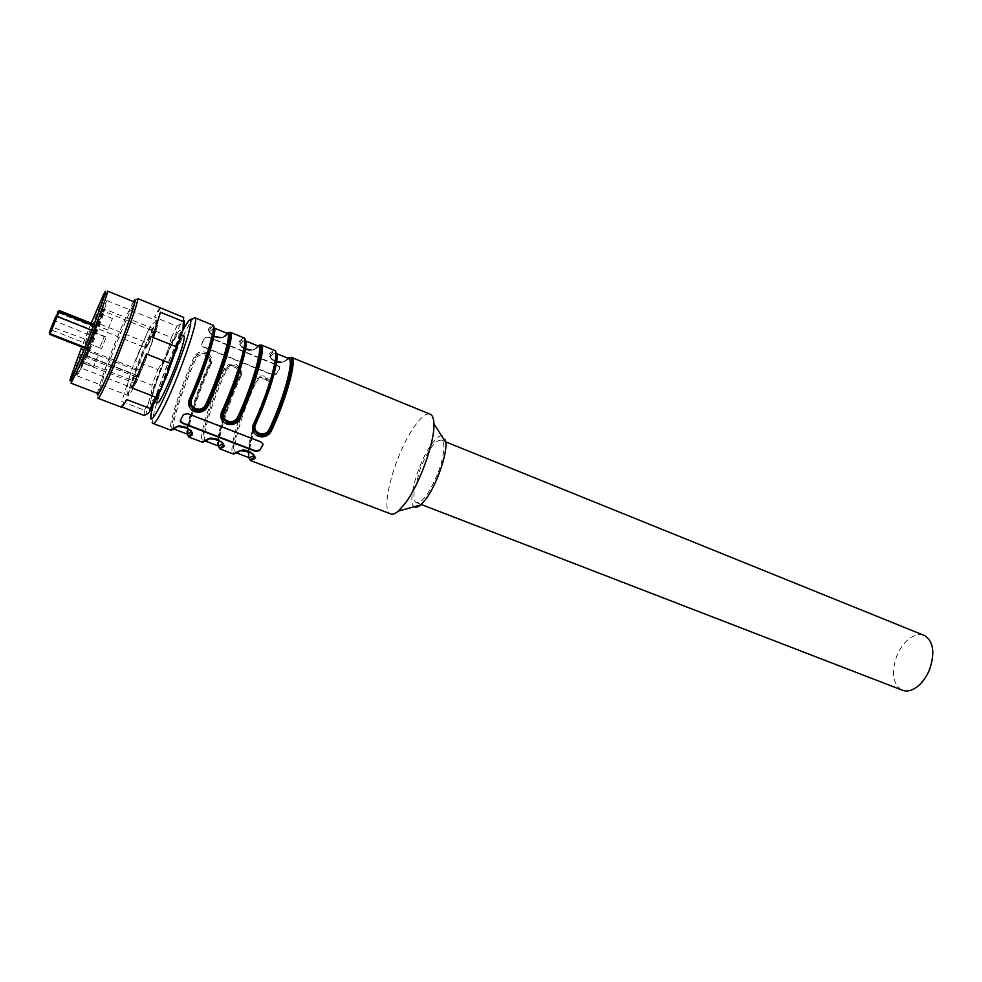 <?xml version="1.0" encoding="UTF-8"?>
<svg xmlns="http://www.w3.org/2000/svg" width="982" height="982" viewBox="0 0 982 982"><rect width="100%" height="100%" fill="white"/><g stroke="black" fill="none" stroke-linecap="round" stroke-linejoin="round"><path stroke-width="0.74" stroke-dasharray="4.91 3.68" d="M157.439 402.645C156.813 401.834 157.451 398.201 159.33 391.757C164.976 372.117 181.191 334.985 183.806 335.905M178.761 333.855C179.338 334.58 178.749 337.931 177.005 343.921C171.887 360.357 165.553 376.376 158.028 391.978C154.837 398.262 152.873 401.135 152.124 400.595C151.535 399.784 152.198 396.176 154.113 389.731C159.121 373.835 165.246 358.32 172.488 343.209C175.864 336.445 177.951 333.34 178.761 333.855L181.523 334.972M429.662 414.011C425.869 413.41 420.885 417.436 414.711 426.09C395.955 451.585 379.543 509.339 390.271 513.746M275.549 364.236L279.735 366.789L279.674 368.152L276.556 373.504L273.045 374.731M275.353 364.162L244.322 351.544M244.101 351.446L212.615 338.643M212.358 338.545L208.663 337.035L204.416 338.262L201.543 343.823L201.47 345.222L203.507 347.125L209.338 349.482M209.448 349.113L203.618 346.756L201.605 344.743L204.575 337.661L208.663 337.035M274.088 350.218L269.559 353.471C268.491 355.779 270.345 358.221 275.107 360.787C280.435 362.346 284.228 362.211 286.474 360.382L285.762 360.333C284.043 364.261 269.314 359.117 270.332 357.215L270.246 354.809L270.381 357.743L275.144 361.388C279.87 362.91 283.209 362.751 285.173 360.91L288.008 358.27M243.524 337.698L239.363 341.122C238.405 343.504 240.345 345.983 245.181 348.598C250.582 350.169 254.363 350.022 256.523 348.144L255.786 348.107C254.277 352.121 239.424 346.977 240.197 344.854L240.062 342.473L240.246 345.382L245.181 349.187C249.98 350.734 253.319 350.562 255.21 348.659L257.922 345.946M208.724 328.602C207.853 331.032 209.89 333.573 214.812 336.225C220.287 337.82 224.056 337.648 226.142 335.721L224.804 336.237C223.16 337.845 219.858 337.894 214.898 336.384L209.608 332.309L208.724 328.602L212.505 324.968M272.898 374.694L241.572 362.088M241.412 362.027L209.62 349.187M207.828 354.809L210.676 358.995L210.173 363.843L211.204 363.856C212.628 359.829 211.633 356.392 208.233 353.557M208.086 353.446L206.294 352.464C200.856 350.918 196.781 352.428 194.068 356.982L195.037 357.779C197.321 353.557 200.929 352.194 205.839 353.692L207.681 354.711M239.571 368.618L240.639 370.963L240.111 375.824L241.118 375.824C242.321 372.779 241.94 369.944 239.976 367.317M239.866 367.17L236.38 364.58C231.016 363.058 226.965 364.555 224.215 369.06L225.197 369.858C227.505 365.672 231.077 364.322 235.938 365.795L239.461 368.471M270.345 383.802L269.62 387.645L270.59 387.632L270.946 381.863M270.885 381.654L266.036 376.523C260.733 375.026 256.695 376.499 253.945 380.967L254.915 381.752C257.247 377.616 260.807 376.278 265.594 377.739L270.308 383.483M183.327 414.797L180.565 419.67M183.511 414.122L187.857 413.287L260.917 441.507L262.918 443.226L262.93 444.539M445.951 442.772C444.821 432.817 440.096 433.209 431.773 443.95C418.246 461.749 406.658 502.698 414.244 506.724M272.935 375.112L276.433 374.105L279.539 368.766L279.625 367.256L277.746 365.537L208.565 337.403M253.675 426.691L254.277 424.703M269.559 353.471L270.246 354.809C272.775 351.851 274.543 350.967 275.574 352.157M288.499 358.467L285.173 360.91C283.381 362.419 280.066 362.432 275.23 360.959L270.271 357.558M221.981 414.109L222.546 412.317M239.363 341.122L240.062 342.473C242.272 339.637 243.831 338.606 244.727 339.391M258.18 346.057L255.21 348.659C253.491 350.218 250.189 350.255 245.291 348.757L240.124 345.173M189.808 401.319L190.312 399.735M209.51 349.555L241.302 362.395M241.462 362.456L272.787 375.075M175.655 427.416L175.668 427.366C177.411 425.623 180.823 425.513 185.905 427.06L191.343 430.926L191.576 433.443L191.343 431.417L185.77 427.526C180.59 426.041 177.226 425.979 175.668 427.366L175.262 427.87M207.337 439.568L207.374 439.482C209.203 437.776 212.615 437.677 217.623 439.2L222.853 442.907L223.049 445.46L222.865 443.398L217.513 439.666C212.394 438.205 209.019 438.132 207.374 439.482L206.858 440.046M253.614 454.961L248.753 450.959C244.383 449.658 241.449 449.609 239.952 450.812L238.601 451.401C240.504 449.744 243.929 449.658 248.863 451.155L253.884 454.703L254.043 457.293L253.908 455.206L248.765 451.634C243.708 450.186 240.332 450.112 238.601 451.401L237.988 452.015M437.334 474.564C428.974 494.032 421.929 503.361 416.196 502.538C414.134 501.201 413.471 497.309 414.208 490.865L420.419 468.132C428.643 448.799 435.713 439.494 441.605 440.194C443.545 441.434 444.22 445.067 443.631 451.094C442.857 457.919 440.758 465.75 437.334 474.564M275.954 361.941C278.422 363.168 281.294 363.009 284.596 361.474L288.389 358.418M275.758 361.707L275.291 361.523C271.474 359.584 270.013 357.792 270.946 356.147L270.246 354.809M244.8 349.261C248.851 350.844 252.141 350.832 254.633 349.224L258.057 345.995M244.579 348.991C241.191 347.051 239.927 345.333 240.762 343.823L240.062 342.473M213.229 336.102L214.898 336.924C219.182 338.274 222.042 338.225 223.454 336.765L224.804 336.237C222.975 338.189 219.637 338.373 214.788 336.801L209.645 332.812L209.424 329.964L210.123 331.315C209.411 332.567 210.344 334.101 212.947 335.918M187.501 434.228C186.101 427.182 197.75 391.315 210.173 363.843L209.129 363.831C210.148 361.032 209.534 358.577 207.276 356.454M207.558 355.103L205.717 354.121C200.905 352.612 197.333 353.827 195.037 357.779L196.007 358.577C198.045 355.165 201.15 354.06 205.299 355.251L207.153 356.343M210.173 363.843L210.614 359.387L207.693 355.214M191.073 431.184L185.807 426.863C181.339 425.525 178.429 425.501 177.079 426.789L175.668 427.366M218.397 445.988C216.384 438.708 227.554 402.976 240.111 375.824L239.105 375.824L238.945 370.558M239.35 368.839L235.827 366.237C231.065 364.739 227.517 365.955 225.197 369.858L226.167 370.644C228.229 367.28 231.31 366.176 235.41 367.354L238.847 370.386M240.111 375.824L240.651 371.626L239.448 368.974M222.583 443.164L217.513 438.991C213.094 437.677 210.173 437.653 208.761 438.893L207.374 439.482M267.521 392.248L269.043 387.78M268.933 387.743L268.651 387.645C269.89 383.974 268.7 381.176 265.066 379.273C261.016 378.119 257.959 379.212 255.897 382.55L254.915 381.752C257.272 377.898 260.795 376.695 265.496 378.168L270.16 382.673M269.62 387.645L270.283 383.999M253.884 454.703C251.625 451.327 243.106 447.767 239.301 450.763L238.601 451.401M923.448 635.133C918.87 633.758 913.997 635.047 908.866 639.012C903.673 643.222 899.61 649.004 896.64 656.357C891.177 672.78 892.896 684 901.783 689.99M275.979 361.781C279.895 362.824 282.521 362.714 283.884 361.425M244.837 349.101L245.316 349.322C249.551 350.648 252.411 350.611 253.896 349.187M55.728 316.585L57.251 316.008L93.462 330.995L95.536 324.968L86.195 348.72L93.941 331.155L94.788 332.346L86.956 349.813L90.479 341.122L51.543 326.859M58.711 311.957L56.968 316.511L55.544 316.928M49.26 332.898L50.401 329.977L51.543 329.952L55.139 320.991L54.206 320.144M90.479 341.122L96.874 324.625L94.996 330.357L93.462 330.995L56.968 316.511L58.564 312.804L95.266 327.411L93.879 330.553L95.364 329.977L97.009 326.27L94.788 332.346M59.251 310.496L55.139 320.991L92.431 336.212M96.629 327.104L95.266 327.411L95.647 326.65L93.941 331.155L91.731 330.283M94.505 334.31L90.405 344.216L94.505 334.31M97.795 323.95L101.514 314.13L97.795 323.95M89.546 341.945L93.536 332.309L89.546 341.945M86.502 352.513L82.476 362.26L86.502 352.513M86.441 354.846L87.14 356.343L86.441 354.846C95.671 333.34 107.419 300.738 102.14 311.429L103.515 311.073L153.192 331.081L154.923 329.314C156.568 329.78 146.453 358.467 138.437 375.861L87.238 356.024L88.797 351.581L88.012 350.414L86.441 354.846M102.14 311.429L97.058 323.802L98.421 323.434L148.81 343.553L153.99 331.4L146.072 347.886L96.089 327.988L104.829 309.109C105.749 309.281 94.996 338.115 87.361 355.901L138.437 375.861L131.674 387.632C130.348 386.859 137.824 364.936 145.287 347.579L153.192 331.081L153.99 331.4M97.058 323.802L94.726 328.369L96.089 327.988C88.785 345.652 80.72 367.636 81.396 368.152L131.674 387.632C129.415 389.228 129.722 386.675 132.595 379.96L148.184 341.184C151.658 330.713 153.892 326.76 154.923 329.314L104.829 309.109L102.644 310.999M94.726 328.369C84.894 352.145 76.191 377.554 83.224 362.162L84.01 363.487L81.396 368.152C79.039 368.127 87.373 346.671 94.91 328.086M105.626 338.716L101.502 348.585L105.626 338.716M108.351 328.295L112.439 318.512L108.351 328.295M100.336 346.204L104.35 336.593L100.336 346.204M97.5 356.822L93.45 366.519L97.5 356.822M136.326 381.961L135.676 383.557L84.01 363.487L84.661 361.867L136.326 381.961L137.713 377.518L86.22 357.423L84.661 361.867L83.224 362.162L84.796 357.718L86.22 357.423L89.178 350.279L88.797 351.581L140.463 371.822L139.076 376.266M146.072 347.886L148.81 343.553M140.463 371.822L137.713 377.518M135.676 383.557L139.26 376.18M155.463 332.407C151.179 346.425 140.929 372.35 134.436 385.631C130.913 392.861 128.863 396.041 128.298 395.194L130.937 383.373C136.694 365.905 143.458 348.794 151.228 332.026C154.714 324.747 156.875 321.212 157.697 321.421C158.311 321.912 157.562 325.582 155.463 332.407M134.374 385.828C144.391 365.55 160.299 321.642 157.869 321.212C157.132 320.697 154.935 324.232 151.277 331.83C141.298 352.391 126.003 394.543 128.237 395.537C128.912 396.09 130.95 392.849 134.374 385.828M157.23 394.69C167.541 374.658 183.106 330.897 180.222 330.271C179.313 329.694 176.993 333.156 173.237 340.668C162.963 360.983 148 403.013 150.7 404.191C151.523 404.793 153.695 401.626 157.23 394.69C167.541 374.658 183.106 330.897 180.222 330.271C179.313 329.694 176.993 333.156 173.237 340.668C162.963 360.983 148 403.013 150.7 404.191C151.523 404.793 153.695 401.626 157.23 394.69M82.328 365.635C89.669 349.101 102.877 315.099 106.019 304.629L106.964 300.566L101.306 311.724C91.989 332.849 75.933 375.259 77.087 375.848L82.328 365.635M91.166 323.225L81.751 346.977M91.252 323.262L81.85 347.014M71.146 383.213L72.116 378.524C75.995 365.77 91.473 325.889 100.655 304.886L107.566 291.089M134.092 301.904C133.122 302.37 130.68 306.875 126.764 315.443C114.992 340.963 95.892 392.432 97.905 393.463M133.552 301.683L127.108 314.436C119.301 331.462 107.48 361.364 101.465 379.248L97.365 393.254M98.102 398.336L97.893 398.25C97.451 397.158 98.9 391.622 102.251 381.617C108.585 362.714 121.044 331.216 129.305 313.221L130.385 310.877C134.534 302.026 136.928 297.902 137.578 298.491M160.447 307.845C159.489 308.078 157.501 311.159 154.481 317.088L176.907 326.196L171.31 337.538L149.031 328.565L135.602 360.811L157.82 369.563L152.05 385.202L129.734 376.499L121.78 401.503L144.501 410.218L144.01 415.447M121.915 407.014L121.203 407.149M132.177 388.086L146.453 353.95M152.652 337.28L160.447 312.227M183.794 320.5L183.057 320.881L183.671 317.382M176.907 326.196L180.602 324.06L183.057 320.881M160.766 308.017L154.481 317.088M180.602 324.06L168.523 348.438L171.31 337.538M157.82 369.563L163.663 359.989L168.523 348.438M149.031 328.565L135.602 360.811M163.663 359.989L151.228 393.708L152.05 385.202M144.501 410.218L148.515 402.73L151.228 393.708M129.734 376.499L121.78 401.503M148.515 402.73C146.343 410.758 146.023 414.478 147.546 413.888M121.031 406.671L126.641 399.539M181.056 333.77C172.267 351.261 159.98 382.231 154.235 401.405M153.806 402.829L152.811 406.315M194.829 317.689C193.196 317.738 189.845 322.796 184.763 332.873C169.947 361.879 148.871 421.462 152.946 423.402C149.436 423.193 150.847 413.066 157.145 393.009C164.62 370.95 172.832 350.893 181.805 332.849C184.997 326.54 187.832 322.084 190.299 319.469M291.458 357.301L286.474 360.382M261.126 344.866L258.413 346.094M258.376 346.13L256.523 348.144M230.34 332.235L226.142 335.721M211.204 363.856C197.259 394.617 184.726 434.879 188.728 437.027L189.195 437.199M194.068 356.982C180.222 387.951 167.333 428.25 170.917 430.239L171.175 430.374M241.118 375.824C226.989 406.266 215.083 446.442 219.796 448.848L220.349 449.056M224.215 369.06C210.197 399.686 197.934 439.911 202.255 442.17L202.562 442.33M270.59 387.632C256.302 417.755 244.984 457.833 250.41 460.509L251.036 460.742M253.945 380.967C239.743 411.262 228.094 451.401 233.127 453.917L233.483 454.101M279.674 368.152L279.539 368.766M285.173 360.91L288.094 358.295M255.21 348.659L257.935 345.959M227.345 333.401L224.804 336.237M213.438 326.503C212.652 326.134 211.314 327.288 209.424 329.964M173.446 429.576C166.989 433.983 180.111 391.032 195.037 357.779M205.496 441.249C197.186 447.755 209.596 403.749 225.197 369.858M248.851 457.6C247.783 452.935 249.403 443.385 253.724 428.938M255.136 424.457L257.051 418.713M257.505 417.436L266.944 393.549M237.3 452.592C227.014 461.466 238.601 416.38 254.915 381.752M270.946 356.147C273.205 353.508 274.85 352.563 275.905 353.311L276.163 353.569M240.762 343.823C242.836 341.171 244.334 340.14 245.23 340.729M227.259 333.389L223.454 336.765M213.892 327.89L210.123 331.315M210.688 359.731L210.05 363.966C196.081 394.359 184.677 433.921 187.439 434.191C183.646 432.154 195.725 393.438 209.129 363.831M174.072 429.122L173.814 428.999C170.328 427.072 182.677 388.332 196.007 358.577M240.651 371.626L239.989 375.959C225.872 405.996 215.07 445.423 218.532 446.037C214.039 443.754 225.529 405.124 239.105 375.824M205.692 441.114L205.115 440.93C200.929 438.745 212.664 400.079 226.167 370.644M253.601 429.171C248.716 446.294 247.231 455.82 249.17 457.722C244.002 455.182 254.915 416.638 268.651 387.645M236.969 452.874L235.95 452.677C231.077 450.247 242.235 411.667 255.897 382.55M58.895 312.018L57.152 313.098M94.112 331.437L93.339 330.283L57.091 315.873L56.293 314.694M51.739 326.687L50.156 330.271M89.239 343.933L87.889 344.252L51.543 329.952L49.8 334.445M93.683 325.251L96.678 325.582M84.955 347.37L87.386 349.175M84.796 357.718L87.742 350.267C88.638 348.266 88.724 348.315 88.012 350.414M152.124 400.595L155.181 401.773M227.75 333.119L225.357 335.684C224.068 339.809 208.896 334.555 209.608 332.297L209.534 332.616M187.746 435.136C185.893 427.293 197.824 391.45 210.283 363.708L210.676 358.995M218.532 446.466C216.543 437.739 227.824 402.632 240.222 375.689L240.627 370.877M270.381 383.692L267.35 392.726M266.748 394.089L257.738 416.896M257.284 418.209L255.173 424.47M253.651 429.38C249.624 442.821 248.016 452.223 248.839 457.587M270.332 383.41L270.148 382.612M227.407 333.45L224.24 336.789M175.974 427.256L176.343 426.753C179.264 423.046 192.276 429.024 191.343 430.926M207.533 439.47L208.061 438.844C211.155 435.247 223.871 441.188 222.853 442.907M270.259 384.072L267.681 391.769M267.116 393.033L257.259 417.976M256.842 419.204L255.087 424.445M237.46 452.457L235.95 452.677L236.809 453.009M421.18 504.466L416.196 502.538M445.251 441.667L441.605 440.194M275.733 361.855C272.517 360.234 270.737 358.872 270.381 357.743M244.543 349.15L240.234 345.382M224.24 336.801C221.232 338.618 217.55 338.446 213.192 336.274M212.91 336.102L209.645 332.812M56.035 316.167L57.398 312.816M54.256 320.39L57.693 311.466M51.678 326.711L54.206 320.316M94.014 324.367L95.536 324.968M84.648 348.119L86.195 348.72M93.474 325.791L95.647 326.65M95.414 325.165L96.874 324.625M86.256 348.45L86.956 349.813M95.536 326.822L97.009 326.27M139.014 376.609L87.14 356.343L86.441 355.288L88.711 350.12L140.745 370.509M97.243 323.532L102.337 311.159M95.242 327.927L97.562 323.36M106.117 336.973L95.021 332.579M101.502 348.585L90.405 344.216M107.885 329.977L96.948 325.619M112.439 318.512L101.514 314.13M99.857 347.923L89.031 343.663M104.35 336.593L93.536 332.309M98.004 355.054L87.03 350.758M93.45 366.519L82.476 362.26M128.298 395.194C122.124 387.645 138.928 351.887 147.631 332.112C150.872 324.735 154.235 321.175 157.697 321.421M106.964 300.566L157.869 321.212M77.087 375.848L128.237 395.537M106.019 304.629L103.159 299.056M78.707 373.43L72.754 375.676M71.06 376.499L72.116 378.524M103.552 294.612L105.737 293.814M128.126 312.227L130.385 310.877M101.465 379.248L102.251 381.617"/><path stroke-width="1.47" d="M183.806 335.905L184.051 336.004C184.653 336.728 184.088 340.091 182.382 346.081C176.699 366.433 159.01 406.425 157.439 402.645L155.181 401.773M262.685 445.386L259.481 450.701L255.246 451.241L182.578 423.377L180.369 421.609L180.381 420.333L183.327 414.797L187.746 413.692L260.831 441.925L262.795 443.754L262.685 445.386L262.93 444.539M251.036 460.742L390.271 513.746C392.272 514.838 394.948 513.954 398.311 511.106L405.026 503.557C419.461 484.777 435.051 441.507 433.897 423.672C433.713 418.725 432.645 415.644 430.681 414.429L429.662 414.011M254.277 424.703L253.81 429.956L258.671 434.952C263.753 436.45 267.534 435.038 270.013 430.705L271.057 431.564C268.111 436.204 263.814 437.763 258.18 436.229C253.147 433.651 251.515 429.785 253.27 424.629L254.326 424.592C268.454 394.801 279.821 355.496 275.574 352.157M222.546 412.317L222.092 417.485L227.1 422.714C232.243 424.236 236.048 422.812 238.516 418.418L239.559 419.289C236.625 423.978 232.304 425.55 226.596 424.003C221.478 421.376 219.772 417.46 221.49 412.244L222.583 412.219C236.834 381.446 248.863 341.355 244.727 339.391M190.312 399.735L189.857 404.817L195.037 410.28C200.254 411.826 204.084 410.39 206.527 405.959L207.57 406.818C204.661 411.568 200.316 413.152 194.534 411.581C189.317 408.917 187.55 404.94 189.219 399.662L191.478 399.625C205.336 368.974 217.771 329.412 214.211 328.049C216.752 327.595 204.919 367.943 190.496 399.49L189.845 404.044L189.808 401.319M153.327 423.549L170.917 430.239L174.256 427.956C176.257 426.262 180.123 426.213 185.856 427.771C191.011 430.362 193.159 432.718 192.3 434.842L191.073 431.184M189.195 437.199L202.255 442.17L205.987 440.059C208.086 438.426 211.952 438.377 217.623 439.924C222.681 442.477 224.731 444.785 223.761 446.847L222.583 443.164M220.349 449.056L233.127 453.917L237.251 451.99C239.424 450.407 243.303 450.37 248.9 451.892C253.872 454.408 255.823 456.667 254.755 458.668L253.331 455.918L249.17 457.722L236.809 453.009M259.481 450.701L262.832 444.723M414.244 506.724C415.803 507.78 417.927 507.191 420.603 504.969L425.501 499.58C435.971 486.2 446.908 455.734 445.951 442.772L433.897 423.672M259.641 450.038L255.345 450.836L182.689 422.972L180.393 420.333M174.256 427.956L175.655 427.416M205.987 440.059L207.337 439.568M237.251 451.99L238.528 451.56M288.094 358.295C297.718 351.028 286.94 395.562 270.013 430.705L268.97 429.846C266.883 433.418 263.63 434.56 259.211 433.283C255.21 431.282 253.933 428.361 255.381 424.543L254.473 424.408L253.786 429.171L253.675 426.691M270.013 430.705C267.509 434.719 263.765 435.983 258.782 434.474L253.786 429.171M257.935 345.959C266.871 338.311 255.234 382.87 238.516 418.418L237.472 417.559C235.41 421.18 232.133 422.334 227.664 421.045C223.589 419.007 222.263 416.049 223.675 412.182L222.742 412.047L222.055 416.699L221.981 414.109M238.516 418.418C236.036 422.493 232.268 423.77 227.223 422.235L222.055 416.699M191.478 399.625C190.091 403.541 191.465 406.536 195.614 408.598C200.156 409.911 203.446 408.745 205.496 405.087L206.527 405.959C204.072 410.071 200.291 411.36 195.173 409.801L189.833 404.044M421.18 504.466L901.783 689.99C906.361 691.966 911.431 690.96 916.967 686.946C922.356 682.772 926.591 676.868 929.696 669.196C935.097 652.711 933.44 641.528 924.749 635.649L923.448 635.133M253.614 454.961L253.331 455.918M55.544 316.928L49.296 332.505L55.422 317.161M81.85 347.014C72.116 372.644 69.084 382.194 72.754 375.676L76.731 367.01C84.845 348.598 99.612 310.607 103.159 299.056C105.516 291.237 103.797 293.925 98.028 307.108L91.252 323.262M81.751 346.977L71.06 376.499C68.679 384.33 70.348 381.814 76.031 368.962C89.681 338.066 112.513 276.138 103.552 294.612L91.166 323.225M71.146 383.213L97.905 393.463C98.47 394.04 100.765 390.014 104.767 381.397C116.539 356.27 136.596 302.149 134.288 301.977L107.566 291.089C109.198 290.967 88.613 345.296 77.308 370.791L71.023 383.164M97.365 393.254C96.752 397.415 99.096 393.831 104.399 382.489C118.699 351.973 141.568 288.291 133.552 301.683M121.915 407.014L144.01 415.447L147.546 413.888L149.767 411.409L157.181 397.698L167.21 374.878L182.91 330.247L183.671 317.382L137.578 298.491C140.168 298.651 118.27 357.829 105.393 385.177C101.023 394.531 98.531 398.888 97.893 398.25M149.767 411.409L150.136 408.549L155.831 397.244L132.177 388.086L146.453 353.95L170.156 363.352L176.257 346.756L152.652 337.28L160.447 312.227L183.609 321.679M98.102 398.336L121.203 407.149C121.829 407.776 123.646 405.235 126.641 399.539L150.136 408.549M155.831 397.244L162.03 387.104M167.21 374.878L170.156 363.352M176.257 346.756L180.258 339.306M182.91 330.247C184.567 323.765 184.862 320.513 183.794 320.5M152.811 406.315C148.466 423.254 150.786 423.352 159.771 406.573C169.027 388.541 182.775 353.704 188.286 334.371C193.258 315.173 190.852 314.964 181.056 333.77M154.235 401.405L153.806 402.829M152.946 423.402C154.174 424.298 157.316 419.891 162.337 410.194C177.276 381.789 199.555 318.684 195.123 317.849L194.829 317.689M271.057 431.564C285.958 400.57 297.264 359.633 291.863 357.509L291.458 357.301M253.27 424.629C268.074 393.426 279.735 352.44 274.702 350.476L274.088 350.218M239.559 419.289C254.277 387.927 266.22 346.892 261.482 345.05L261.126 344.866M221.49 412.244C236.097 380.685 248.409 339.6 244.064 337.918L243.524 337.698M207.57 406.818C222.092 375.099 234.698 333.966 230.647 332.407L230.34 332.235M189.219 399.662C203.63 367.734 216.617 326.552 212.959 325.165L212.505 324.968M187.746 435.136L188.728 437.027L192.3 434.842M218.532 446.466L219.796 448.848L223.761 446.847M248.839 457.587L250.41 460.509L254.755 458.668M206.527 405.959C223 370.03 235.52 325.472 227.345 333.401M190.348 399.649C204.747 367.771 217.525 326.822 213.438 326.503M191.576 433.443C189.219 436.266 187.857 436.524 187.501 434.228M175.262 427.87L173.446 429.576M223.049 445.46C220.508 448.185 218.961 448.369 218.397 445.988M206.858 440.046L205.496 441.249M254.043 457.293C251.331 459.932 249.6 460.03 248.851 457.6M253.724 428.938L255.136 424.457M257.051 418.713L257.505 417.436M266.944 393.549L267.521 392.248M237.988 452.015L237.3 452.592M288.389 358.418L289.027 358.675C294.17 360.713 283.27 400.042 268.97 429.846M276.163 353.569C280.349 356.847 269.228 395.365 255.381 424.543M258.057 345.995L258.61 346.229C263.115 347.996 251.601 387.411 237.472 417.559M245.23 340.729L245.291 340.779C248.507 340.705 237.325 380.906 222.73 412.047M258.18 346.057L245.328 340.791C249.428 342.743 237.656 382.035 223.675 412.182M205.496 405.087C219.44 374.596 231.58 335.071 227.738 333.585L227.259 333.389M190.864 432.055L187.439 434.191L174.231 429.146M176.956 426.937L174.072 429.122M174.096 429.097L175.974 427.256M222.337 444.085L218.532 446.037L205.668 441.139M208.552 439.126L205.692 441.114M239.645 451.131L236.969 452.874M58.711 311.957L57.508 311.711M93.683 325.251L58.92 311.404L59.251 310.496L94.014 324.367M49.26 332.898L49.8 334.445L50.119 333.696L49.296 332.505M56.293 315.345L57.14 316.548L50.119 333.696L84.955 347.37M91.731 330.283L57.14 316.548L58.895 312.018L57.398 312.816M181.523 334.972L184.051 336.004M189.857 404.817L190.201 399.809C204.71 367.477 217.857 326.601 212.959 325.165L195.123 317.849L190.299 319.469M430.681 414.429L291.863 357.509L288.008 358.27M253.81 429.956L254.191 424.752C269.093 393.242 280.791 352.477 274.702 350.476L261.482 345.05L257.922 345.946M222.092 417.485L222.448 412.379C237.153 380.464 249.563 339.637 244.064 337.918L230.647 332.407L227.75 333.119M420.603 504.969L398.311 511.106M171.175 430.374L174.992 427.992C175.876 424.629 190.434 428.508 191.122 431.233M202.562 442.33L206.686 440.108C207.742 436.757 222.558 440.881 222.693 443.263M233.483 454.101L237.914 452.027C239.313 448.688 254.117 453.07 253.786 455.108M267.35 392.726L266.748 394.089M257.738 416.896L257.284 418.209M255.173 424.47L253.749 429.036M276.126 353.397L288.499 358.467M276.138 353.63C279.269 355.852 268.638 394.862 254.473 424.42M214.211 328.049L227.407 333.45M205.815 440.979L207.533 439.47M267.681 391.769L267.116 393.033M257.259 417.976L256.842 419.204M255.087 424.445L253.712 428.827M238.086 451.966L237.46 452.457M924.749 635.649L445.251 441.667M57.693 311.466L59.251 310.496M49.8 334.445L84.648 348.119M58.895 312.018L93.474 325.791M157.181 397.698L155.058 398.864"/></g></svg>
